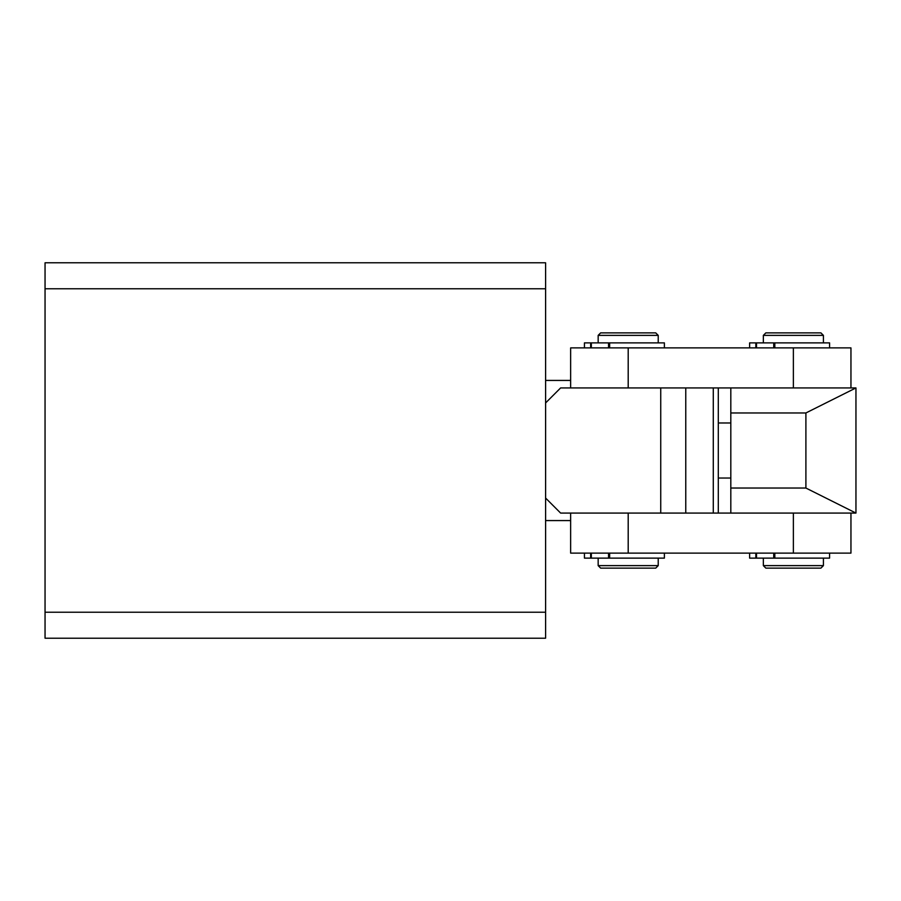 <?xml version="1.0" encoding="UTF-8"?>
<svg xmlns="http://www.w3.org/2000/svg" width="901" height="901" viewBox="0 0 901 901"><rect width="100%" height="100%" fill="white"/><g stroke="black" fill="none" stroke-linecap="round" stroke-linejoin="round"><path stroke-width="1.35" d="M545.601 498.05L560.625 513.074L660.737 513.074L660.737 387.926L560.625 387.926L545.601 402.95L545.601 612.23L45.05 612.23L45.05 262.788L545.601 262.788L545.601 288.77L45.05 288.77M45.05 612.23L45.05 638.212L545.601 638.212L545.601 612.23M545.601 402.95L545.601 288.77M718.3 387.926L718.3 513.074M713.288 513.074L713.288 387.926M730.812 478.026L718.3 478.026M730.812 422.974L718.3 422.974M570.637 387.926L570.637 347.887L850.949 347.887L850.949 387.926M805.899 488.038L730.812 488.038L730.812 513.074L855.95 513.074L805.899 488.038L805.899 412.962L855.95 387.926L628.2 387.926L628.2 347.887M805.899 412.962L730.812 412.962L730.812 488.038M730.812 387.926L730.812 412.962M855.95 513.074L855.95 387.926M658.226 565.625L655.725 568.126L600.663 568.126L598.163 565.625L658.226 565.625L658.226 558.124M598.163 335.375L600.663 332.874L655.725 332.874L658.226 335.375L598.163 335.375L598.163 342.876M823.413 565.625L820.912 568.126L765.85 568.126L763.35 565.625L823.413 565.625L823.413 558.124M763.35 335.375L765.85 332.874L820.912 332.874L823.413 335.375L763.35 335.375L763.35 342.876M570.637 513.074L570.637 553.113L850.949 553.113L850.949 513.074M628.2 553.113L628.2 513.074L730.812 513.074M749.621 347.887L749.621 342.876L829.573 342.876L829.573 347.887M584.434 342.876L584.434 347.887L584.434 342.876L664.386 342.876L664.386 347.887M774.815 553.113L774.815 558.124L829.573 558.124L829.573 553.113M749.621 558.124L749.621 553.113L749.621 558.124L755.838 558.124L755.838 553.113M756.513 553.113L756.513 558.124L773.734 558.124L773.734 553.113M774.815 558.124L773.734 558.124M756.513 558.124L755.838 558.124M609.639 553.113L609.639 558.124L664.386 558.124L664.386 553.113M584.434 558.124L584.434 553.113L584.434 558.124L590.651 558.124L590.651 553.113M591.326 553.113L591.326 558.124L608.547 558.124L608.547 553.113M609.639 558.124L608.547 558.124M591.326 558.124L590.651 558.124M685.762 387.926L685.762 513.074M793.376 387.926L793.376 347.887M793.376 513.074L793.376 553.113M774.815 342.876L774.815 347.887M755.838 347.887L755.838 342.876M773.734 347.887L773.734 342.876M756.513 342.876L756.513 347.887M609.639 342.876L609.639 347.887M590.651 347.887L590.651 342.876M608.547 347.887L608.547 342.876M591.326 342.876L591.326 347.887M570.637 520.575L545.601 520.575M570.637 380.425L545.601 380.425M658.226 342.876L658.226 335.375M598.163 565.625L598.163 558.124M823.413 342.876L823.413 335.375M763.35 565.625L763.35 558.124"/></g></svg>
